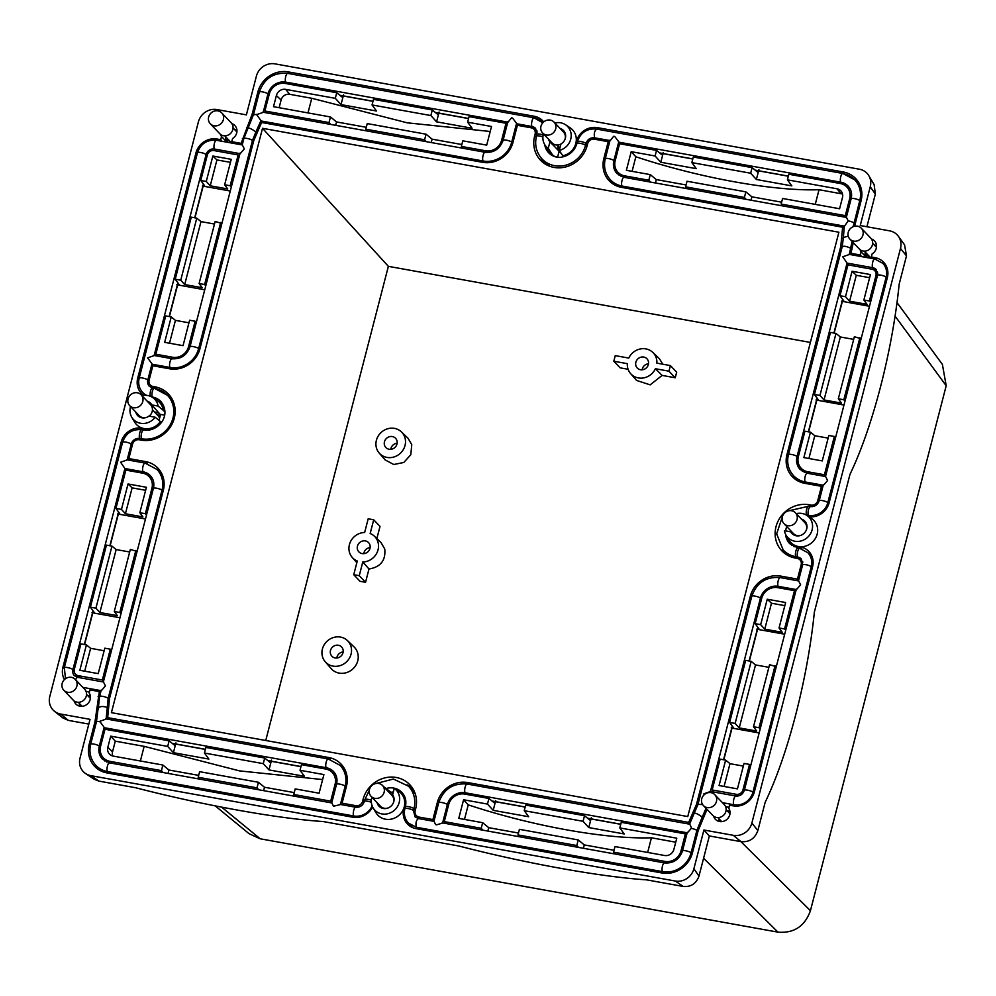 <?xml version="1.0" encoding="UTF-8"?>
<svg xmlns="http://www.w3.org/2000/svg" width="996" height="996" viewBox="0 0 996 996"><rect width="100%" height="100%" fill="white"/><g stroke="black" fill="none" stroke-linecap="round" stroke-linejoin="round"><path stroke-width="1.49" d="M794.011 535.039L790.724 531.814A8.927 8.242 -43.6 0 0 792.181 533.744A8.927 8.242 -43.6 0 0 802.552 534.503A8.927 8.242 -43.6 0 0 806.76 524.618A8.927 8.242 -43.6 0 0 805.104 521.443A8.927 8.242 -43.6 0 0 801.456 519.115M790.724 531.814L784.425 530.681A14.691 13.558 -43.6 0 0 784.661 531.839A14.691 13.558 -43.6 0 0 786.056 535.201A14.691 13.558 -43.6 0 0 803.623 540.006A14.691 13.558 -43.6 0 0 812.151 522.863A14.691 13.558 -43.6 0 0 806.847 515.393A14.691 13.558 -43.6 0 0 796.227 513.637M806.847 515.393L811.466 518.43A15.961 14.728 136.4 0 1 817.23 526.548A15.961 14.728 136.4 0 1 798.381 546.518A15.961 14.728 136.4 0 1 789.903 541.488A15.961 14.728 136.4 0 1 788.857 539.957L786.056 535.201M343.01 649.541A6.698 6.188 -43.6 0 0 333.797 646.118A6.698 6.188 -43.6 0 0 331.979 656.302A6.698 6.188 -43.6 0 0 343.01 649.541M343.134 651.982A6.499 5.988 -43.6 0 0 336.81 657.995M322.368 656.289A15.351 14.168 -43.6 0 0 325.219 661.742A15.351 14.168 -43.6 0 0 343.334 664.22A15.351 14.168 -43.6 0 0 351.102 646.902A15.351 14.168 -43.6 0 0 347.442 640.577A15.351 14.168 -43.6 0 0 329.601 639.283A15.351 14.168 -43.6 0 0 322.368 656.289M347.442 640.577L354.028 646.89A15.774 14.542 136.4 0 1 357.788 653.376A15.774 14.542 136.4 0 1 349.795 671.18A15.774 14.542 136.4 0 1 331.207 668.627L325.219 661.742M810.383 342.425L388.365 266.343L265.745 740.489M401.413 431.891L407.999 438.203L411.759 444.689L410.8 454.736L403.778 462.48L393.769 464.51L385.178 459.928L379.19 453.043A15.351 14.168 136.4 0 1 376.351 447.59A15.351 14.168 136.4 0 1 383.572 430.596A15.351 14.168 136.4 0 1 401.413 431.891A15.351 14.168 136.4 0 1 405.073 438.203A15.351 14.168 136.4 0 1 397.304 455.533A15.351 14.168 136.4 0 1 379.19 453.043M662.116 375.405L650.176 384.854L636.569 380.435L630.58 373.55A15.351 14.168 136.4 0 1 627.729 368.097A15.351 14.168 136.4 0 1 627.331 363.665L613.81 361.224L615.254 355.634L628.775 358.074A15.351 14.168 136.4 0 1 652.803 352.397A15.351 14.168 136.4 0 1 656.464 358.709A15.351 14.168 136.4 0 1 656.874 363.142L670.395 365.582L676.682 372.18L675.238 377.77L662.116 375.405L655.43 368.732A15.351 14.168 136.4 0 1 630.58 373.55M628.09 369.279L620.11 367.835L613.81 361.224M652.803 352.397L659.389 358.709L662.863 364.225M376.862 538.562L380.011 526.398L373.712 519.788L370.163 533.495A15.351 14.168 136.4 0 1 374.421 536.234A15.351 14.168 136.4 0 1 378.094 542.546A15.351 14.168 136.4 0 1 362.793 561.981L368.993 568.99C380.572 567.085 385.825 560.437 384.767 549.033L381.007 542.546L374.421 536.234M373.712 519.788L368.196 518.792L364.648 532.499A15.351 14.168 136.4 0 0 349.359 551.933A15.351 14.168 136.4 0 0 352.211 557.399A15.351 14.168 136.4 0 0 357.29 560.997L353.742 574.692L359.257 575.688L365.544 582.299L368.993 568.99M365.544 582.299L360.029 581.303L353.742 574.692M262.521 128.31L838.893 232.217L687.763 816.571L111.403 712.663L262.521 128.31L388.365 266.343M693.888 868.773A15.774 14.542 136.4 0 1 675.325 881.037L90.873 775.66A15.774 14.542 136.4 0 1 85.668 773.593L94.396 779.333L98.816 781.088L135.518 787.712C202.387 805.079 277.299 818.588 323.09 821.526L458.982 846.027C525.851 863.395 600.775 876.903 646.553 879.842L683.256 886.465C691.012 887.075 696.254 883.614 698.98 876.082L693.888 868.773L703.911 830.017L709.351 835.955L741.012 841.657C749.328 842.33 754.956 838.607 757.869 830.527L751.868 823.07A15.774 14.542 136.4 0 1 733.317 835.32L703.911 830.017M54.431 711.244L62.698 717.842L68.351 720.382L60.644 714.045A15.774 14.542 136.4 0 1 54.431 711.244A15.774 14.542 136.4 0 1 49.8 696.49L198.416 121.823A15.774 14.542 136.4 0 1 216.979 109.572L246.386 114.864L256.408 76.107A15.774 14.542 136.4 0 1 274.958 63.856L859.411 169.22A15.774 14.542 136.4 0 1 868.823 175.694A15.774 14.542 136.4 0 1 870.255 186.787L860.233 225.544L889.64 230.848A15.774 14.542 136.4 0 1 898.367 236.276A15.774 14.542 136.4 0 1 900.496 248.402L751.868 823.07M60.644 714.045L90.051 719.349L80.029 758.105A15.774 14.542 136.4 0 0 85.668 773.593M799.913 548.373L798.381 546.518L800.224 546.854A17.94 16.546 136.4 0 1 809.748 552.494A17.94 16.546 136.4 0 1 812.562 566.824L754.346 791.92A17.94 16.546 136.4 0 1 733.243 805.864L729.558 805.191L728.748 808.329A8.678 8.005 136.4 0 1 729.807 810.682A8.678 8.005 136.4 0 1 725.723 820.281A8.678 8.005 136.4 0 1 715.638 819.546A8.678 8.005 136.4 0 1 713.622 816.172M404.675 809.524L403.766 808.665A17.94 16.546 136.4 0 0 408.522 825.037A17.94 16.546 136.4 0 0 416.116 828.647L662.016 872.982A25.821 23.817 136.4 0 0 692.407 852.912L698.196 830.552L707.023 809.362M403.766 808.665L404.252 806.81A15.961 14.728 136.4 0 1 391.316 819.123A15.961 14.728 136.4 0 1 375.94 812.661L373.127 807.905A14.691 13.558 -43.6 0 0 390.693 812.699A14.691 13.558 -43.6 0 0 399.222 795.555A14.691 13.558 -43.6 0 0 394.292 788.334L392.636 794.721A8.927 8.242 -43.6 0 1 393.831 797.323A8.927 8.242 -43.6 0 1 389.635 807.196A8.927 8.242 -43.6 0 1 379.264 806.449A8.927 8.242 -43.6 0 1 377.135 802.776A8.927 8.242 -43.6 0 1 377.111 802.689M372.629 806.959A17.94 16.546 136.4 0 1 352.883 817.243L106.983 772.908A25.821 23.817 136.4 0 1 96.064 767.717A25.821 23.817 136.4 0 1 89.217 744.161L94.994 721.801L99.351 691.573L89.976 689.879L89.167 693.017A8.678 8.005 136.4 0 1 90.213 695.37A8.678 8.005 136.4 0 1 86.129 704.969A8.678 8.005 136.4 0 1 76.057 704.234A8.678 8.005 136.4 0 1 74.04 700.86M64.416 679.608A17.94 16.546 136.4 0 1 62.935 667.258L121.151 442.162A17.94 16.546 136.4 0 1 142.266 428.218L144.096 428.554A15.961 14.728 136.4 0 1 134.572 422.005L131.758 417.237A14.691 13.558 -43.6 0 0 155.214 417.237L148.914 416.104A8.927 8.242 -43.6 0 1 137.896 415.793A8.927 8.242 -43.6 0 1 135.767 412.12A8.927 8.242 -43.6 0 1 135.742 412.033M143.673 395.375A17.94 16.546 136.4 0 1 142.478 394.428A17.94 16.546 136.4 0 1 137.722 378.069L195.938 152.973A17.94 16.546 136.4 0 1 217.053 139.029L220.726 139.689L222.058 141.308M226.864 142.179A8.678 8.005 -43.6 0 1 226.789 142.067L221.535 136.564L220.726 139.689M221.535 136.564A8.678 8.005 136.4 0 1 220.539 134.398M231.831 123.641A8.678 8.005 136.4 0 1 234.882 125.571A8.678 8.005 136.4 0 1 236.712 128.907A8.678 8.005 136.4 0 1 232.566 138.544L231.757 141.681L233.089 143.299M242.277 144.632L241.132 143.374L231.757 141.681M241.132 143.374L252.1 114.341L253.27 115.461M259.072 93.114L257.877 91.981L252.1 114.341M257.877 91.981A25.821 23.817 136.4 0 1 288.267 71.911L534.18 116.246A17.94 16.546 136.4 0 1 543.704 121.898A17.94 16.546 136.4 0 1 543.716 121.91M560.088 128.447A8.927 8.242 -43.6 0 1 563.736 130.787A8.927 8.242 -43.6 0 1 565.392 133.962A8.927 8.242 -43.6 0 1 560.922 144.009L559.266 150.396A14.691 13.558 -43.6 0 0 570.783 132.194A14.691 13.558 -43.6 0 0 565.491 124.724L570.098 127.762A15.961 14.728 136.4 0 1 575.862 135.879A15.961 14.728 136.4 0 1 575.812 143.449L576.298 141.581A17.94 16.546 136.4 0 1 597.401 127.637L843.313 171.984A25.821 23.817 136.4 0 1 857.021 180.114A25.821 23.817 136.4 0 1 861.079 200.731L854.58 226.254M853.298 242.663L850.933 253.308L860.307 255.001L861.117 251.876A8.678 8.005 136.4 0 1 860.121 249.71M871.425 238.953A8.678 8.005 136.4 0 1 874.463 240.883A8.678 8.005 136.4 0 1 876.293 244.219A8.678 8.005 136.4 0 1 872.147 253.856L871.338 256.993L872.67 258.611M876.455 259.396L875.011 257.653L871.338 256.993M875.011 257.653A17.94 16.546 136.4 0 1 884.535 263.305A17.94 16.546 136.4 0 1 887.349 277.623L829.145 502.719A17.94 16.546 136.4 0 1 809.013 516.812M775.075 665.664L759.027 727.715L753.511 726.731L769.559 664.668L776.295 666.673M859.884 337.719L843.836 399.77L838.321 398.774L854.369 336.723L861.104 338.715M725.636 760.122L719.062 785.558L737.438 788.869L744.024 763.434L749.527 764.43L742.954 789.865A5.715 5.279 136.4 0 1 736.231 794.31L712.152 789.965L720.12 759.126L725.636 760.122L729.981 763.683L743.327 766.086M784.562 628.962L794.472 590.665L777.739 587.652A13.595 12.55 136.4 0 0 761.741 598.223L755.155 623.658L760.67 624.654L767.256 599.219L785.632 602.53L779.046 627.966L784.562 628.962L785.72 630.219M810.458 432.164L803.872 457.6L822.26 460.911L828.834 435.476L834.349 436.472L824.439 474.768L807.719 471.755A13.595 12.55 136.4 0 1 800.498 467.473A13.595 12.55 136.4 0 1 798.369 456.604L804.942 431.168L810.458 432.164L814.79 435.725L828.149 438.128M875.957 275.568A5.715 5.279 136.4 0 0 872.023 269.206L847.945 264.861L839.977 295.712L845.492 296.696L852.066 271.261L870.442 274.572L863.868 300.02L869.384 301.004L875.957 275.568L877.152 276.701M788.172 455.707L786.965 454.55A25.821 23.817 136.4 0 0 793.812 478.105A25.821 23.817 136.4 0 0 804.731 483.309L821.451 486.322L817.741 500.664A5.715 5.279 136.4 0 1 811.018 505.109L809.175 504.773A28.187 26.008 136.4 0 0 778.586 520.136A28.187 26.008 136.4 0 0 783.479 552.394A28.187 26.008 136.4 0 0 795.393 558.071L797.236 558.407A5.715 5.279 136.4 0 1 801.17 564.769L797.46 579.112L780.727 576.099A25.821 23.817 136.4 0 0 750.349 596.168L696.515 804.32L697.686 805.44M786.965 454.55L840.798 246.41L841.981 247.543M330.336 759.475L328.705 757.508L107.68 717.655L109.498 698.482L163.319 490.331A25.821 23.817 136.4 0 0 159.273 469.714A25.821 23.817 136.4 0 0 145.565 461.584L128.833 458.571L132.543 444.216A5.715 5.279 136.4 0 1 139.278 439.771L141.108 440.108A28.187 26.008 136.4 0 0 170.49 426.798A28.187 26.008 136.4 0 0 169.868 395.698A28.187 26.008 136.4 0 0 154.89 386.822L153.06 386.485A5.715 5.279 136.4 0 1 149.126 380.123L152.836 365.769L169.557 368.781A25.821 23.817 136.4 0 0 199.947 348.712L253.781 140.573L261.599 122.483L482.637 162.323A25.809 23.817 136.4 0 0 513.015 142.266L517.397 125.309L531.192 127.799A5.715 5.279 136.4 0 1 535.126 134.161L534.64 136.029A28.187 26.008 136.4 0 0 542.11 161.738A28.187 26.008 136.4 0 0 587.204 145.503L587.69 143.636A5.715 5.279 136.4 0 1 594.413 139.191L608.207 141.681L603.825 158.638A25.809 23.817 136.4 0 0 610.635 182.156A25.809 23.817 136.4 0 0 621.579 187.373L842.616 227.225L840.798 246.41M328.705 757.508A25.809 23.817 136.4 0 1 342.4 765.613A25.809 23.817 136.4 0 1 346.471 786.242L342.076 803.199L355.871 805.689L357.228 807.333M438.452 803.747L437.281 802.614L432.899 819.571L419.104 817.094A5.715 5.279 136.4 0 1 415.17 810.719L415.643 808.864A28.187 26.008 136.4 0 0 411.224 786.354A28.187 26.008 136.4 0 0 384.244 778.038A28.187 26.008 136.4 0 0 363.079 799.39L362.606 801.245A5.715 5.279 136.4 0 1 355.871 805.689M437.281 802.614A25.809 23.817 136.4 0 1 467.659 782.557L688.684 822.41L689.755 823.592M696.515 804.32L688.684 822.41M751.183 661.356L745.668 660.36L729.62 722.424L735.135 723.407L751.183 661.356L755.516 664.917L768.875 667.332M835.993 333.411L830.477 332.415L814.429 394.466L819.945 395.462L835.993 333.411L840.338 336.972L853.684 339.375M619.811 827.925L676.782 838.196L673.894 849.376A7.881 7.271 136.4 0 1 664.618 855.502L614.993 846.563L613.548 852.153L665.004 861.428A13.595 12.55 136.4 0 0 681.015 850.858L685.397 833.889L621.255 822.323L619.811 827.925L624.243 833.963L588.773 827.564L591.002 818.949M815.238 204.367L819.023 189.713L841.097 193.722L837.038 188.792A7.881 7.271 136.4 0 1 842.467 197.569L839.578 208.749L782.595 198.478L781.15 204.08L845.293 215.646L849.675 198.677A13.595 12.55 136.4 0 0 846.077 186.264A13.595 12.55 136.4 0 0 840.325 183.525L788.857 174.25L787.413 179.84L791.857 185.891L756.375 179.492L758.603 170.876M837.038 188.792L787.413 179.84M576.784 845.517L578.24 839.927L519.426 829.332L517.982 834.922L576.784 845.517L578.502 847.409M524.245 810.694L583.058 821.302L584.503 815.699L525.689 805.092L524.245 810.694L528.677 816.732L493.207 810.346L495.435 801.718M685.584 186.85L687.028 181.247L745.842 191.855L744.398 197.445L685.584 186.85L686.904 188.655M691.847 162.609L693.291 157.019L752.105 167.627L750.66 173.217L691.847 162.609L696.279 168.66L660.809 162.261L663.037 153.645M481.217 828.286L444.266 821.625L448.648 804.668A13.608 12.562 136.4 0 1 464.671 794.086L488.936 798.468L487.48 804.071L463.588 799.763L458.77 818.388L482.662 822.696L481.217 828.286L482.935 830.178M650.276 174.624L648.819 180.226L624.567 175.844A13.608 12.562 136.4 0 1 617.346 171.573A13.608 12.562 136.4 0 1 615.192 160.692L619.587 143.735L656.538 150.396L655.094 155.986L631.203 151.678L626.372 170.316L650.276 174.624L656.327 179.591L686.07 184.957M293.758 794.497L330.709 801.158L335.092 784.201A13.608 12.562 136.4 0 0 331.494 771.788A13.608 12.562 136.4 0 0 325.729 769.037L301.464 764.667L300.02 770.269L323.912 774.577L319.094 793.214L295.202 788.907L293.758 794.497L295.09 796.302M461.36 146.424L485.612 150.794A13.608 12.562 136.4 0 0 501.635 140.212L506.018 123.255L469.066 116.594L467.622 122.184L491.514 126.492L486.695 145.13L462.804 140.822L461.36 146.424L462.679 148.23M198.179 777.266L199.636 771.676L258.45 782.271L256.993 787.861L198.179 777.266L199.511 779.071M263.268 763.646L264.712 758.043L205.898 747.436L204.454 753.038L263.268 763.646L268.982 769.92L304.452 776.307L300.02 770.269M365.793 129.194L367.238 123.591L426.051 134.199L424.595 139.789L365.793 129.194L367.113 130.999M430.87 115.561L432.314 109.971L373.5 99.363L372.056 104.954L430.87 115.561L436.584 121.836L472.067 128.235L467.622 122.184M167.689 746.415L110.718 736.144L107.829 747.324A7.881 7.271 136.4 0 0 113.245 756.101L162.871 765.04L161.427 770.63L109.971 761.355A13.595 12.55 136.4 0 1 102.737 757.072A13.595 12.55 136.4 0 1 100.608 746.216L105.003 729.246L169.146 740.812L167.689 746.415L173.416 752.69L208.886 759.077L204.454 753.038M279.117 107.705L281.109 100.011L276.39 95.516L273.502 106.697L330.473 116.968L329.029 122.57L264.886 111.004L266.206 112.797M276.39 95.516A7.881 7.271 136.4 0 1 285.678 89.379L335.291 98.33L341.018 104.605L376.488 111.004L372.056 104.954M264.886 111.004L269.281 94.035A13.595 12.55 136.4 0 1 285.279 83.465L336.748 92.74L335.291 98.33M135.854 550.427L119.806 612.478L114.291 611.482L130.339 549.431L137.075 551.423M220.676 222.469L204.628 284.52L199.113 283.524L215.161 221.473L221.896 223.465M86.428 644.873L79.842 670.308L98.218 673.62L104.804 648.184L110.319 649.18L102.339 680.019L78.261 675.674A5.715 5.279 136.4 0 1 74.327 669.312L80.913 643.877L86.428 644.873L90.624 648.321L104.132 650.762M151.927 488.277A13.595 12.55 136.4 0 0 148.317 475.876A13.595 12.55 136.4 0 0 142.577 473.137L125.845 470.124L115.947 508.408L121.462 509.404L128.036 483.969L146.412 487.281L139.838 512.716L145.354 513.712L151.927 488.277L153.11 489.41M171.237 316.915L164.664 342.35L183.04 345.674L189.614 320.239L195.129 321.222L188.555 346.658A13.595 12.55 136.4 0 1 172.545 357.24L155.824 354.215L165.722 315.931L171.237 316.915L175.433 320.363L188.954 322.804M230.163 185.766L238.144 154.928L214.065 150.583A5.715 5.279 136.4 0 0 207.33 155.027L200.756 180.463L206.272 181.459L212.845 156.023L231.234 159.335L224.648 184.77L230.163 185.766L231.321 187.024M111.963 546.119L106.448 545.123L90.399 607.174L95.915 608.17L111.963 546.119L116.159 549.555L129.679 551.996M196.785 218.161L191.269 217.165L175.221 279.216L180.737 280.212L196.785 218.161L200.98 221.61L214.489 224.05M396.981 440.842A6.698 6.188 -43.6 0 0 387.78 437.418A6.698 6.188 -43.6 0 0 385.95 447.615A6.698 6.188 -43.6 0 0 396.981 440.842M670.395 365.582L668.938 371.172L655.43 368.732M635.834 365.445A6.698 6.188 -43.6 0 0 645.159 368.806A6.698 6.188 -43.6 0 0 647.039 358.871A6.698 6.188 -43.6 0 0 635.834 365.445M359.257 575.688L362.793 561.981M369.989 545.198A6.698 6.188 -43.6 0 0 360.789 541.762A6.698 6.188 -43.6 0 0 358.958 551.958A6.698 6.188 -43.6 0 0 369.989 545.198M68.351 720.382L88.831 724.08M866.906 226.739L875.36 194.083L874.139 184.696L868.823 175.694M757.869 830.527L765.177 802.266C787.923 755.043 807.557 679.148 814.367 612.092L849.999 474.308C872.733 427.097 892.366 351.19 899.176 284.134L906.485 255.872L904.567 244.854L898.367 236.276M698.98 876.082L709.351 835.955M159.024 420.412L160.456 414.884A8.329 7.682 136.4 0 0 160.157 414.361L151.803 404.924A8.927 8.242 -43.6 0 0 150.819 403.48A8.927 8.242 -43.6 0 0 147.159 401.151M154.641 412.145A8.254 7.619 136.4 0 1 159.671 413.801M114.291 611.482L117.366 615.665L99.886 612.515L116.159 549.555M118.337 514.085L145.466 518.978M145.354 513.712L146.499 514.982M139.838 512.716L142.914 516.912L125.421 513.762L132.119 487.866L128.036 483.969M121.462 509.404L125.421 513.762M115.947 508.408L119.682 513.525L117.528 513.948M145.628 490.306L132.119 487.866M95.915 608.17L99.886 612.515M119.806 612.478L120.964 613.735M90.399 607.174L94.147 612.279L91.993 612.702M92.79 612.851L119.931 617.744M110.319 649.18L111.54 650.176M84.71 671.18L90.624 648.321M199.113 283.524L202.188 287.72L184.696 284.57L200.98 221.61M203.147 186.14L230.288 191.033M224.648 184.77L227.723 188.954L210.231 185.804L216.929 159.92L212.845 156.023M206.272 181.459L210.231 185.804M200.756 180.463L204.504 185.567L202.35 185.991M230.45 162.36L216.929 159.92M180.737 280.212L184.696 284.57M204.628 284.52L205.774 285.79M175.221 279.216L178.956 284.333L176.802 284.744M177.612 284.893L204.74 289.786M195.129 321.222L196.349 322.231M169.519 343.234L175.433 320.363M753.511 726.731L756.686 731.052L739.231 727.902L755.516 664.917M757.545 629.335L784.686 634.228M779.046 627.966L782.234 632.298L764.766 629.148L771.464 603.24L784.823 605.655M760.67 624.654L764.766 629.148M755.155 623.658L758.902 628.762L756.748 629.186M767.256 599.219L771.464 603.24M735.135 723.407L739.231 727.902M759.027 727.715L760.185 728.985M729.62 722.424L733.355 727.528L731.201 727.952M732.01 728.088L759.139 732.981M749.527 764.43L750.76 765.426M724.092 786.454L729.981 763.683M838.321 398.774L841.508 403.106L824.041 399.956L840.338 336.972M842.367 301.377L869.496 306.27M869.384 301.004L870.529 302.274M863.868 300.02L867.043 304.34L849.588 301.19L856.286 275.294L869.633 277.697M845.492 296.696L849.588 301.19M839.977 295.712L843.712 300.817L841.558 301.24M852.066 271.261L856.286 275.294M819.945 395.462L824.041 399.956M843.836 399.77L844.994 401.027M814.429 394.466L818.177 399.57L816.023 399.994M816.82 400.143L843.961 405.036M834.349 436.472L835.569 437.468M808.901 458.509L814.79 435.725M876.492 245.253A8.678 8.005 -43.6 0 0 874.476 245.178M865.138 251.963A8.678 8.005 -43.6 0 0 865.325 255.026A8.678 8.005 -43.6 0 0 866.097 256.943L866.62 257.503L867.441 254.366M866.371 257.379L861.117 251.876M557.885 145.852A8.678 8.005 -43.6 0 0 558.059 148.927A8.678 8.005 -43.6 0 0 558.831 150.844L559.515 150.782M565.193 133.277A8.678 8.005 -43.6 0 0 564.159 132.854M552.867 143.611A8.678 8.005 -43.6 0 0 553.863 145.765L549.892 142.017L548.236 148.404L551.784 153.795A15.961 14.728 136.4 0 1 548.535 150.832A15.961 14.728 136.4 0 1 547.489 149.3L544.688 144.544A14.691 13.558 -43.6 0 0 548.236 148.404M559.453 151.056A8.678 8.005 -43.6 0 0 560.437 152.774M553.863 145.765L559.105 151.28A8.678 8.005 -43.6 0 0 559.889 152.251A8.678 8.005 -43.6 0 0 561.209 153.347M236.911 129.953A8.678 8.005 -43.6 0 0 234.882 129.866M225.557 136.651A8.678 8.005 -43.6 0 0 225.731 139.714A8.678 8.005 -43.6 0 0 226.515 141.631L227.325 138.494M227.847 139.054L227.038 142.191L226.515 141.631M87.636 695.544A8.329 7.682 136.4 0 1 90.337 695.893M88.744 696.702L90.449 696.827M79.58 706.139A8.329 7.682 136.4 0 1 79.556 706.077A8.329 7.682 136.4 0 1 79.356 703.425M727.217 810.856A8.329 7.682 136.4 0 1 729.919 811.205M728.325 812.014L730.031 812.138M719.162 821.451A8.329 7.682 136.4 0 1 719.149 821.389A8.329 7.682 136.4 0 1 718.938 818.737M745.842 191.855L751.893 196.822L781.636 202.188M655.455 182.978L656.327 179.591M648.819 180.226L650.525 182.094M751.021 200.208L751.893 196.822M744.398 197.445L746.104 199.325M781.15 204.08L782.47 205.886M841.097 193.722A7.333 6.76 136.4 0 1 842.566 194.158M655.094 155.986L660.809 162.261M631.203 151.678L635.846 156.77L632.074 171.337M815.263 204.367L819.048 189.738C773.705 191.294 700.113 178.06 635.846 156.77M750.66 173.217L756.375 179.492M758.915 169.706L757.433 171.922M752.105 167.627L757.234 171.822M663.336 152.475L661.854 154.691M656.538 150.396L661.655 154.592M330.473 116.968L336.536 121.935L366.279 127.301M426.051 134.199L432.102 139.166L461.845 144.532M335.664 125.322L336.536 121.935M329.029 122.57L330.734 124.438M431.231 142.553L432.102 139.166M424.595 139.789L426.313 141.669M281.109 100.011A7.333 6.76 136.4 0 1 289.736 94.309L311.76 98.28M490.231 131.484L407.115 122.807L311.76 98.255L307.976 112.909M436.584 121.836L438.813 113.22M439.112 112.05L437.642 114.266M432.314 109.971L437.443 114.167M341.018 104.605L343.247 95.99M343.545 94.819L342.064 97.035M336.748 92.74L341.865 96.936M464.472 819.422L468.245 804.855C532.511 826.145 606.103 839.367 651.421 837.785L675.749 842.205M463.588 799.763L468.245 804.855M578.24 839.927L584.291 844.907L614.034 850.26M482.662 822.696L488.725 827.676L518.468 833.03M487.841 831.062L488.725 827.676M517.982 834.922L519.302 836.727M583.419 848.293L584.291 844.907M613.548 852.153L614.881 853.958M583.058 821.302L588.773 827.564M487.48 804.071L493.207 810.346M591.3 817.791L589.831 819.994M584.503 815.699L589.62 819.895M495.734 800.56L494.253 802.764M488.936 798.468L494.053 802.664M110.718 736.144L115.299 741.161L112.536 751.818A7.333 6.76 -43.6 0 0 112.735 755.989M258.45 782.271L264.5 787.251L294.243 792.604M162.871 765.04L168.934 770.02L198.677 775.374M168.05 773.406L168.934 770.02M161.427 770.63L163.145 772.523M263.629 790.637L264.5 787.251M256.993 787.861L258.711 789.753M115.299 741.161L144.159 746.365M140.374 760.981L144.159 746.34L239.501 770.879L322.617 779.569M268.982 769.92L271.211 761.293M271.51 760.135L270.028 762.338M264.712 758.043L269.829 762.239M173.416 752.69L175.645 744.062M175.943 742.904L174.462 745.108M169.146 740.812L174.263 745.008M397.105 443.282A6.499 5.988 -43.6 0 0 390.781 449.308M648.496 363.789A6.499 5.988 -43.6 0 0 642.171 369.815M370.126 547.626A6.499 5.988 -43.6 0 0 363.801 553.652M392.387 795.916L392.685 794.783M559.105 151.28L557.598 157.107M160.157 414.361L164.589 415.158M866.906 253.806L866.097 256.943M559.64 147.707L558.831 150.844M80.825 704.969L80.477 706.288M81.348 705.517L81.137 706.338M720.058 821.6L720.407 820.281M720.731 821.65L720.942 820.828M651.446 837.823L647.661 852.452L651.421 837.785M548.672 139.328A8.927 8.242 -43.6 0 0 548.684 139.415A8.927 8.242 -43.6 0 0 549.892 142.017M565.491 124.724A14.691 13.558 -43.6 0 0 554.859 122.969M543.442 133.85A14.691 13.558 -43.6 0 0 543.293 141.183A14.691 13.558 -43.6 0 0 544.688 144.544M576.672 144.271L575.812 143.449A15.961 14.728 136.4 0 1 562.815 155.774L563.549 156.696M559.266 150.396L562.815 155.774M371.894 797.211A14.691 13.558 -43.6 0 0 371.745 804.544A14.691 13.558 -43.6 0 0 373.127 807.905M394.292 788.334L398.512 791.098A15.961 14.728 136.4 0 1 398.549 791.123A15.961 14.728 136.4 0 1 400.019 792.243A15.961 14.728 136.4 0 1 404.301 799.24A15.961 14.728 136.4 0 1 404.252 806.81L405.135 807.644M383.261 786.342L392.075 793.165L393.246 792.181M151.803 404.924L158.103 406.057A14.691 13.558 -43.6 0 0 157.866 404.899A14.691 13.558 -43.6 0 0 152.562 397.429A14.691 13.558 -43.6 0 0 141.942 395.673M130.526 406.542A14.691 13.558 -43.6 0 0 130.376 413.875A14.691 13.558 -43.6 0 0 131.758 417.237M152.562 397.429L157.181 400.467A15.961 14.728 136.4 0 1 158.65 401.587A15.961 14.728 136.4 0 1 162.933 408.584A15.961 14.728 136.4 0 1 163.269 410.364L164.9 411.908M158.103 406.057L163.269 410.364M155.214 417.237L160.381 421.545A15.961 14.728 136.4 0 1 144.096 428.554L145.503 430.26M896.985 302.56L942.39 364.399L946.2 385.751L810.433 910.705C804.818 926.28 793.999 933.414 777.976 932.144L260.205 838.794L249.075 833.702L215.186 805.864M128.833 458.571L130.165 460.389M343.408 805.017L342.076 803.199M330.709 801.158L331.855 802.415M444.266 821.625L445.598 823.443M434.032 820.828L432.899 819.571M797.46 579.112L798.605 580.382M794.472 590.665L795.692 591.661M107.68 717.655L109.012 719.461M685.397 833.889L686.63 834.885M100.571 692.569L99.351 691.573M102.339 680.019L103.497 681.289M712.152 789.965L713.634 792.007M506.018 123.255L507.238 124.251M609.428 142.677L608.207 141.681M821.451 486.322L822.684 487.318M155.824 354.215L157.144 356.033M551.784 153.795L553.701 156.148M824.439 474.768L825.597 476.026M845.293 215.646L846.451 216.904M842.616 227.225L843.936 228.321M238.144 154.928L239.364 155.924M852.103 254.901L850.933 253.308M860.307 255.001L861.64 256.619M160.381 421.545L161.364 422.478M668.938 371.172L675.238 377.77M783.989 523.647A7.881 7.271 -43.6 0 0 796.165 521.655A7.881 7.271 -43.6 0 0 791.621 510.749A7.881 7.271 -43.6 0 0 783.989 523.647L793.426 533.557A7.881 7.271 -43.6 0 0 801.008 535.288M806.212 530.333A7.881 7.271 -43.6 0 0 804.855 522.676L795.406 512.766M849.887 239.09L859.324 249A7.881 7.271 -43.6 0 0 871.5 247.008A7.881 7.271 -43.6 0 0 870.753 238.119L861.303 228.209A7.881 7.271 -43.6 0 0 849.127 230.201A7.881 7.271 -43.6 0 0 853.672 241.107A7.881 7.271 -43.6 0 0 861.303 228.209M542.621 132.978A7.881 7.271 -43.6 0 0 554.797 130.986A7.881 7.271 -43.6 0 0 550.265 120.093A7.881 7.271 -43.6 0 0 542.621 132.978L552.07 142.901A7.881 7.271 -43.6 0 0 560.897 144.084M564.844 139.664A7.881 7.271 -43.6 0 0 563.487 132.02L554.037 122.11M129.704 405.683A7.881 7.271 -43.6 0 0 141.88 403.691A7.881 7.271 -43.6 0 0 137.336 392.785A7.881 7.271 -43.6 0 0 129.704 405.683L139.141 415.593A7.881 7.271 -43.6 0 0 146.723 417.324M149.039 416.129A7.881 7.271 -43.6 0 0 150.558 404.725L141.121 394.802M210.305 123.778L219.743 133.688A7.881 7.271 -43.6 0 0 231.919 131.696A7.881 7.271 -43.6 0 0 231.159 122.807L221.722 112.897A7.881 7.271 -43.6 0 0 209.546 114.889A7.881 7.271 -43.6 0 0 214.078 125.795A7.881 7.271 -43.6 0 0 221.722 112.897M63.806 690.24L73.243 700.151A7.881 7.271 -43.6 0 0 85.419 698.159A7.881 7.271 -43.6 0 0 84.66 689.282L75.223 679.359A7.881 7.271 -43.6 0 0 63.047 681.351A7.881 7.271 -43.6 0 0 67.591 692.257A7.881 7.271 -43.6 0 0 75.223 679.359M371.072 796.339A7.881 7.271 -43.6 0 0 383.248 794.347A7.881 7.271 -43.6 0 0 378.704 783.454A7.881 7.271 -43.6 0 0 371.072 796.339L380.509 806.262A7.881 7.271 -43.6 0 0 388.079 807.98M393.283 803.025A7.881 7.271 -43.6 0 0 391.926 795.381L382.489 785.471M703.388 805.552L712.837 815.463A7.881 7.271 -43.6 0 0 725.013 813.471A7.881 7.271 -43.6 0 0 724.254 804.594L714.804 794.671A7.881 7.271 -43.6 0 0 702.628 796.663A7.881 7.271 -43.6 0 0 707.172 807.569A7.881 7.271 -43.6 0 0 714.804 794.671M154.119 355.609L147.582 357.863L153.546 365.906M240.198 153.67L244.331 148.89L242.414 145.105M263.218 112.262L267.961 93.935A4.532 0.984 14.5 0 0 263.243 92.043A4.532 0.984 14.5 0 0 259.346 92.03L253.569 114.391L243.846 138.569L242.227 144.943L216.381 140.287C207.006 139.527 200.719 143.648 197.507 152.649L139.191 378.119C137.921 383.634 139.104 388.428 142.764 392.536L145.391 395.288M262.421 122.62L256.644 114.64L263.193 112.386M508.022 122.197L511.471 117.877A4.532 0.984 14.5 0 1 512.567 118.076L518.119 125.434M126.554 470.249L124.923 468.531L72.92 669.586A4.532 0.984 -165.5 0 0 68.214 667.706A4.532 0.984 -165.5 0 0 64.304 667.693L65.512 678.699M127.139 459.953L120.591 462.219L124.923 468.531L143.113 471.805A4.532 1.457 -79.8 0 1 142.901 466.763A4.532 1.457 -79.8 0 1 145.03 463.065L126.716 459.766M101.318 690.701L105.452 685.908L103.534 682.123M145.067 473.872L143.113 471.805A15.177 14.006 -43.6 0 1 150.396 475.69C153.521 479.113 154.517 483.334 153.396 488.339L103.347 681.974L77.501 677.317A4.532 1.457 100.2 0 0 75.684 679.845M610.212 140.623L613.661 136.303A4.532 0.984 -165.5 0 1 614.756 136.502L620.309 143.86M163.058 491.339L162.012 490.231L108.178 698.383L106.111 719.062L99.737 721.353L105.688 729.371M855.041 224.1L853.983 222.992A4.532 0.984 -165.5 0 0 848.181 220.9L846.538 217.551M614.968 161.726L613.897 160.593L618.665 142.142L840.861 182.206A15.177 14.006 136.4 0 1 848.144 186.09C851.269 189.514 852.265 193.722 851.144 198.727L846.339 217.402M848.181 220.9L844.496 226.154M334.556 806.399A4.532 0.984 -165.5 0 0 333.461 806.2L340.395 804.594M333.461 806.2L331.942 803.075M346.21 787.251L345.164 786.155A4.532 0.984 -165.5 0 0 340.445 784.263A4.532 0.984 -165.5 0 0 336.548 784.25L331.718 802.938L109.436 762.836A4.532 1.457 100.2 0 0 107.307 766.534A4.532 1.457 100.2 0 0 107.518 771.589L109.162 773.307M848.928 265.048L847.073 263.093L797.049 456.504A4.532 0.984 -165.5 0 0 792.33 454.624A4.532 0.984 -165.5 0 0 788.434 454.612C786.554 462.729 788.284 469.788 793.65 475.777L797.535 479.86A24.24 22.373 136.4 0 0 799.601 481.753L797.535 479.86M849.289 254.515L842.74 256.769L847.073 263.093L872.807 267.725A4.532 1.457 -79.8 0 1 872.583 262.67A4.532 1.457 -79.8 0 1 874.712 258.985L848.878 254.316M825.684 476.686L827.601 480.47L823.468 485.264M877.563 272.02A7.097 6.549 -43.6 0 0 876.679 271.808L872.807 267.725A7.097 6.549 -43.6 0 1 876.206 269.543L877.526 275.257L825.497 476.536L807.183 473.225A4.532 1.457 100.2 0 0 805.054 476.922A4.532 1.457 100.2 0 0 805.278 481.977L806.909 483.695M436.746 824.825L435.638 824.626A4.532 0.984 14.5 0 1 436.746 824.825L442.585 823.02M435.638 824.626L434.132 821.501M448.399 805.664L447.353 804.569A4.532 0.984 14.5 0 0 442.635 802.689A4.532 0.984 14.5 0 0 438.738 802.676L433.932 821.339M689.805 824.302L691.548 828.05L687.414 832.843M702.603 804.556L697.984 804.37L689.568 824.165L467.124 784.026A4.532 1.457 -79.8 0 0 464.995 787.724A4.532 1.457 -79.8 0 0 465.207 792.779L466.838 794.484M796.489 589.607L800.61 584.814L798.705 581.042M802.652 561.408A7.296 6.723 -43.6 0 0 801.656 561.146L797.784 557.075A7.296 6.723 -43.6 0 1 801.282 558.943L802.639 564.819L798.481 580.905L780.204 577.58C766.123 576.447 756.661 582.66 751.806 596.231L697.984 804.37M710.409 791.546L703.861 793.8L704.359 794.596M683.256 886.465L675.325 881.037M98.816 781.088L90.873 775.66M875.36 194.083L870.255 186.787M906.485 255.872L900.496 248.402M741.012 841.657L733.317 835.32M289.736 94.309L285.678 89.379M112.536 751.818L107.829 747.324M895.055 316.081L946.2 385.751M221.635 807.134L260.205 838.794M740.912 841.645L810.433 910.705M703.587 858.253L777.976 932.144M145.565 461.584L147.184 463.563M161.091 472.39A25.224 23.269 -43.6 0 0 156.795 469.265M109.971 761.355L111.49 763.21M362.606 801.245L364.013 802.589M363.079 799.39L364.586 800.809M413.054 789.019A27.589 25.46 -43.6 0 0 407.09 784.836M419.104 817.094L420.623 818.936M665.004 861.428L666.399 863.109M681.015 850.858L682.173 851.953M782.258 577.954L780.727 576.099M751.532 597.301L750.349 596.168M95.728 765.214A25.224 23.269 -43.6 0 0 98.654 769.659M409.692 824.377A17.343 15.998 -43.6 0 0 411.199 826.904M90.424 745.307L89.217 744.161M693.228 812.487L694.237 813.495M99.301 697.573L98.094 696.428M98.168 709.538L96.662 708.144M94.994 721.801L96.189 722.934M339.947 765.177A25.224 23.269 136.4 0 1 344.218 768.29M335.092 784.201L336.275 785.321M469.166 784.4L467.659 782.557M535.126 134.161L536.62 135.593M534.64 136.029L536.172 137.485M544.688 163.693A27.589 25.46 136.4 0 1 540.803 157.517M849.675 198.677L850.87 199.81M796.402 480.047A25.224 23.269 136.4 0 1 793.488 475.615M536.607 131.559A3.15 1.008 100.2 0 0 536.944 130.949L536.284 130.787A4.532 1.457 -79.8 0 1 535.985 130.613L535.4 130.513M854.543 179.666A25.224 23.269 136.4 0 1 858.838 182.791M173.939 358.921L172.545 357.24M188.555 346.658L189.713 347.766M289.786 73.754L288.267 71.911M535.811 118.225L534.18 116.246M577.17 142.428L576.298 141.581M598.92 129.492L597.401 127.637M844.944 173.964L843.313 171.984M807.719 471.755L809.238 473.598M841.844 237.832L843.338 239.202M243.572 139.652L242.377 138.519M247.88 128.347L246.871 127.351M501.635 140.212L502.781 141.308M485.612 150.794L487.007 152.475M605.02 159.783L603.825 158.638M613.225 184.111A25.224 23.269 136.4 0 1 610.324 179.691M624.567 175.844L626.073 177.686M153.06 386.485L154.579 388.34M154.89 386.822L156.509 388.789M171.698 398.363A27.589 25.46 -43.6 0 0 167.042 394.877M78.261 675.674L79.979 677.753M143.374 393.171A17.343 15.998 -43.6 0 0 144.47 395.3M163.78 406.057A16.559 15.276 -43.6 0 0 163.493 405.795L158.65 401.587M218.385 140.648L217.053 139.029M197.133 154.106L195.938 152.973M138.942 379.227L137.722 378.069M143.785 430.073L142.266 428.218M122.334 443.295L121.151 442.162M64.142 668.403L62.935 667.258M817.741 500.664L818.874 501.735M811.018 505.109L812.3 506.665M809.175 504.773L810.694 506.628M786.056 554.361A27.589 25.46 136.4 0 1 782.806 549.543M801.17 564.769L802.353 565.902M742.954 789.865L744.112 790.961M736.231 794.31L737.675 796.065M883.888 264.463A17.343 15.998 136.4 0 1 886.278 266.057M794.136 546.829A16.559 15.276 136.4 0 1 793.887 546.518L789.903 541.488M808.453 553.328A17.343 15.998 136.4 0 1 811.491 555.258M801.917 548.908L800.224 546.854M864.354 251.129L870.131 257.205A5.715 5.279 -43.6 0 0 872.558 258.587M868.363 255.35A6.499 6.001 -43.6 0 0 869.931 258.113M159.522 418.507A5.715 5.279 -43.6 0 0 158.227 415.905L152.45 409.842M159.933 416.901A6.499 6.001 -43.6 0 0 156.459 414.05M224.772 135.817L230.549 141.893A5.715 5.279 -43.6 0 0 232.964 143.275M228.781 140.038A6.499 6.001 -43.6 0 0 230.337 142.802M172.32 358.896A4.532 1.457 100.2 0 0 172.009 358.709C180.811 359.407 186.812 355.41 190.012 346.72A4.532 0.984 14.5 0 1 193.921 346.733A4.532 0.984 14.5 0 1 198.64 348.612A24.24 22.373 136.4 0 1 170.104 367.462L171.636 369.068M243.846 138.569A4.532 0.984 14.5 0 1 247.755 138.581A4.532 0.984 14.5 0 1 252.461 140.473L198.64 348.612L199.673 349.708M153.708 355.41L172.009 358.709A4.532 1.457 100.2 0 0 169.88 362.407A4.532 1.457 100.2 0 0 170.104 367.462L151.902 364.187L147.806 380.024A4.532 0.984 -165.5 0 0 143.1 378.131A4.532 0.984 -165.5 0 0 139.191 378.119M248.34 128.16C249.336 127.812 251.851 129.057 255.91 131.908L252.461 140.473L253.519 141.581M485.388 152.438A4.532 1.457 100.2 0 0 485.089 152.264A4.532 1.457 100.2 0 0 482.96 155.961A4.532 1.457 100.2 0 0 483.172 161.016L260.803 120.914L255.91 131.908L256.806 132.866M148.952 381.219L147.806 380.024A7.296 6.723 136.4 0 0 149.325 386.274L152.525 387.967A4.532 1.457 100.2 0 0 150.521 391.117A4.532 1.457 100.2 0 0 150.346 396.259M239.949 153.633L214.476 149.039A4.532 1.457 -79.8 0 1 214.252 143.984A4.532 1.457 -79.8 0 1 216.381 140.287M216.331 150.994L214.476 149.039A7.097 6.549 136.4 0 0 206.122 154.554L154.156 355.497M203.421 184.086L194.706 217.788M177.873 282.852L169.158 316.541M207.168 155.662L206.122 154.554A4.532 0.984 -165.5 0 0 201.404 152.662A4.532 0.984 -165.5 0 0 197.507 152.649M151.728 387.768A7.296 6.723 136.4 0 1 151.492 386.548M146.524 395.337A16.359 15.089 136.4 0 1 142.764 392.536M253.731 114.764L257.117 114.341M152.824 388.141A4.532 1.457 100.2 0 0 152.525 387.967L154.355 388.291A4.532 1.457 100.2 0 0 152.226 391.988A4.532 1.457 100.2 0 0 152.45 397.043L153.222 397.865M262.782 112.187L485.089 152.264C493.879 152.961 499.88 148.964 503.092 140.274A4.532 0.984 14.5 0 1 506.989 140.287A4.532 0.984 14.5 0 1 511.707 142.167A24.24 22.373 136.4 0 1 483.172 161.016L484.691 162.609M507.773 122.147L285.827 82.133A15.177 14.006 136.4 0 0 267.961 93.935L269.02 95.043M143.872 430.21A4.532 1.457 100.2 0 0 143.561 430.035C156.409 432.588 172.632 416.776 160.866 401.525A17.542 16.185 136.4 0 0 152.45 397.043L151.716 396.906M171.312 399.346L173.429 401.923A26.606 24.551 136.4 0 0 171.312 399.346L167.428 395.275A26.606 24.551 136.4 0 0 154.666 388.477A4.532 1.457 100.2 0 0 154.355 388.291L167.428 395.275A26.606 24.551 136.4 0 1 169.98 425.255A26.606 24.551 136.4 0 1 141.656 438.788L143.187 440.394M542.783 122.832A16.359 15.089 136.4 0 0 542.16 122.147A16.359 15.089 136.4 0 0 534.317 117.964A4.532 1.457 100.2 0 0 534.018 117.789A4.532 1.457 100.2 0 0 531.889 121.487A4.532 1.457 100.2 0 0 532.101 126.542L516.476 123.716L511.707 142.167L512.741 143.25M259.346 92.03C264.201 78.472 273.663 72.247 287.732 73.393A4.532 1.457 -79.8 0 0 285.603 77.078A4.532 1.457 -79.8 0 0 285.827 82.133L287.458 83.851M158.924 401.811A17.542 16.185 136.4 0 1 162.585 403.729L159.061 401.936M141.731 429.699L143.561 430.035A4.532 1.457 100.2 0 0 141.432 433.733A4.532 1.457 100.2 0 0 141.656 438.788L139.814 438.452A4.532 1.457 -79.8 0 1 139.602 433.397A4.532 1.457 -79.8 0 1 141.731 429.699C132.244 428.927 125.87 433.098 122.62 442.224L64.304 667.693M141.444 440.17L139.814 438.452A7.296 6.723 136.4 0 0 131.235 444.116L132.281 445.224M468.593 118.462L435.377 112.473M373.014 101.231L339.798 95.243M543.169 134.958A4.532 0.984 14.5 0 0 536.956 134.286L535.599 128.397A7.296 6.723 136.4 0 0 532.101 126.542L535.985 130.613A7.296 6.723 136.4 0 1 536.969 130.874M127.164 459.841L131.235 444.116A4.532 0.984 -165.5 0 0 126.517 442.236A4.532 0.984 -165.5 0 0 122.62 442.224M74.152 670.881L72.92 669.586A7.097 6.549 136.4 0 0 74.401 675.674L77.501 677.317A4.532 1.457 100.2 0 1 77.8 677.492M118.599 512.044L109.884 545.733M93.064 610.797L84.349 644.499M542.907 136.9A4.532 0.984 -165.5 0 0 536.471 136.153C534.441 144.918 536.321 152.537 542.098 159.011L545.982 163.083A26.22 24.19 136.4 0 0 549.717 166.232M549.605 152.176L550.813 154.592A17.144 15.824 136.4 0 1 549.493 152.039M556.889 157.144A17.144 15.824 136.4 0 1 548.659 152.762A17.144 15.824 136.4 0 1 544.725 144.607M548.659 152.762C557.797 159.746 561.993 157.032 566.537 155.65C571.866 153.073 575.315 149.002 576.908 143.436A4.532 0.984 14.5 0 1 580.805 143.449A4.532 0.984 14.5 0 1 585.524 145.341L586.856 146.736M576.908 143.436L577.394 141.581A4.532 0.984 14.5 0 1 581.291 141.594A4.532 0.984 14.5 0 1 586.009 143.474L585.524 145.341A26.22 24.19 136.4 0 1 554.672 165.71A26.22 24.19 136.4 0 1 542.098 159.011M76.817 677.143A7.097 6.549 136.4 0 1 76.58 675.599M153.396 488.339A4.532 0.984 14.5 0 1 157.293 488.351A4.532 0.984 14.5 0 1 162.012 490.231A24.24 22.373 -43.6 0 0 156.957 469.44L145.03 463.065M160.842 473.511L162.634 475.652A24.24 22.373 -43.6 0 0 160.842 473.511L156.957 469.44M577.394 141.581C580.631 132.456 587.005 128.285 596.504 129.057L596.803 129.231C594.537 130.488 593.803 133.34 594.587 137.809C590.354 137.473 587.491 139.353 586.009 143.474L587.366 144.893M101.069 690.651L82.842 687.365M89.453 691.934L85.992 691.311M152.077 477.918A15.177 14.006 -43.6 0 0 148.89 476.362M108.439 708.791L107.082 707.359C102.638 706.027 99.725 706.301 98.343 708.168L99.563 696.49A4.532 0.984 14.5 0 1 103.46 696.503A4.532 0.984 14.5 0 1 108.178 698.383L109.249 699.503M609.963 140.573L594.587 137.809L596.231 139.527M659.589 152.898L692.805 158.887M755.167 170.129L788.384 176.118M851.144 198.727A4.532 0.984 14.5 0 1 855.041 198.739A4.532 0.984 14.5 0 1 859.76 200.632A24.24 22.373 136.4 0 0 854.705 179.828A24.24 22.373 136.4 0 0 843.089 173.64A4.532 1.457 100.2 0 0 842.778 173.453A4.532 1.457 100.2 0 0 840.649 177.151A4.532 1.457 100.2 0 0 840.861 182.206L842.828 184.26M596.504 129.057L842.778 173.453L854.705 179.828L858.589 183.911A24.24 22.373 136.4 0 1 860.395 186.078M853.161 226.702L859.76 200.632L860.818 201.74M846.637 186.762A15.177 14.006 136.4 0 1 849.825 188.319M614.37 183.936A24.24 22.373 -43.6 0 0 616.412 185.816L610.486 179.865A24.24 22.373 -43.6 0 0 622.114 186.065A4.532 1.457 -79.8 0 1 621.902 181.011A4.532 1.457 -79.8 0 1 624.031 177.313L846.314 217.389M617.819 172.171A15.177 14.006 -43.6 0 0 619.201 175.408M624.031 177.313L617.059 173.615A15.177 14.006 -43.6 0 1 613.897 160.593A4.532 0.984 -165.5 0 0 609.179 158.713A4.532 0.984 -165.5 0 0 605.282 158.7C603.402 166.818 605.132 173.877 610.486 179.865M623.745 187.771L622.114 186.065L844.272 226.117M98.181 707.82L96.463 721.851L90.686 744.211A4.532 0.984 14.5 0 1 94.583 744.224A4.532 0.984 14.5 0 1 99.301 746.116L104.07 727.665L326.265 767.729A15.177 14.006 -43.6 0 1 333.548 771.601C336.673 775.025 337.669 779.245 336.548 784.25M109.734 763.011A4.532 1.457 100.2 0 0 109.436 762.836L102.464 759.126A15.177 14.006 -43.6 0 1 99.301 746.116L100.384 747.249M96.463 721.851A4.532 0.984 14.5 0 1 100.023 721.789M99.774 769.46A24.24 22.373 -43.6 0 0 101.853 771.365L95.89 765.389A24.24 22.373 -43.6 0 0 107.518 771.589L353.804 815.985A4.532 1.457 -79.8 0 1 353.58 810.931A4.532 1.457 -79.8 0 1 355.709 807.233L339.972 804.395M103.211 757.657A15.177 14.006 -43.6 0 0 104.605 760.919M848.231 236.127L843.363 237.509L844.371 225.582M851.929 249.461L850.883 248.365C846.538 246.249 843.712 245.738 842.429 246.834M852.09 241.406L849.314 254.403M355.236 817.492L353.804 815.985A16.359 15.089 -43.6 0 0 372.155 805.851M798.132 457.65L797.049 456.504A15.177 14.006 136.4 0 0 800.211 469.527L807.183 473.225A4.532 1.457 100.2 0 1 807.495 473.411M842.628 299.335L833.913 333.038M817.094 398.101L808.379 431.791M371.359 800.249A4.532 0.984 -165.5 0 0 364.922 799.514L364.436 801.369A4.532 0.984 14.5 0 1 366.914 801.133A4.532 0.984 14.5 0 1 371.371 802.315M823.219 485.214L805.278 481.977A24.24 22.373 136.4 0 1 793.65 475.777M802.353 471.32A15.177 14.006 136.4 0 1 800.958 468.058M877.289 271.945A4.532 1.457 -79.8 0 1 876.99 271.983A4.532 1.457 -79.8 0 1 876.679 271.808L875.945 271.671M887.187 278.258L886.141 277.149A16.16 14.915 -43.6 0 0 882.767 263.293L874.712 258.985M886.652 267.364L886.975 267.725A16.16 14.915 -43.6 0 0 886.652 267.364L882.767 263.293M414.983 812.138L413.489 810.557A4.532 0.984 14.5 0 0 408.771 808.677A4.532 0.984 14.5 0 0 404.874 808.665L405.347 806.797C406.629 801.133 405.497 796.364 401.936 792.455A17.144 15.824 -43.6 0 0 393.719 788.073A17.144 15.824 -43.6 0 0 386.423 788.421M403.654 794.671A17.144 15.824 -43.6 0 0 401.189 793.264M393.345 791.957A17.144 15.824 -43.6 0 0 391.092 792.293M415.32 810.122L413.963 808.69A26.22 24.19 -43.6 0 0 408.509 786.205L393.37 779.034L376.563 783.379M415.357 794.173A26.22 24.19 -43.6 0 0 412.394 790.289L408.509 786.205M877.526 275.257A4.532 0.984 14.5 0 1 881.423 275.269A4.532 0.984 14.5 0 1 886.141 277.149L827.825 502.619L828.859 503.702M405.347 806.797A4.532 0.984 14.5 0 1 409.256 806.81A4.532 0.984 14.5 0 1 413.963 808.69L413.489 810.557L415.008 816.82L418.195 818.5L433.907 821.339M810.794 506.765A4.532 1.457 100.2 0 0 810.483 506.591C814.678 506.927 817.592 504.972 819.21 500.727A4.532 0.984 14.5 0 1 823.107 500.739A4.532 0.984 14.5 0 1 827.825 502.619A16.359 15.089 -43.6 0 1 808.578 515.343L806.735 515.007L807.519 515.828M810.059 516.899L808.578 515.343A4.532 1.457 100.2 0 1 808.354 510.288A4.532 1.457 100.2 0 1 810.483 506.591L808.652 506.254A4.532 1.457 100.2 0 0 806.523 509.952A4.532 1.457 100.2 0 0 806.735 515.007A17.542 16.185 -43.6 0 0 806.038 514.895M417.922 828.971L416.291 827.253C415.494 822.783 416.228 819.932 418.507 818.675M404.874 808.665C403.592 814.155 404.774 818.961 408.435 823.07L416.291 827.253L662.564 871.649A4.532 1.457 -79.8 0 1 662.34 866.595A4.532 1.457 -79.8 0 1 664.481 862.91L442.162 822.821M412.319 827.141L408.435 823.07M417.137 816.658L417.411 818.301M664.095 873.255L662.564 871.649A24.24 22.373 -43.6 0 0 691.1 852.813L696.876 830.452A4.532 0.984 -165.5 0 0 691.087 828.361M808.951 506.429A4.532 1.457 100.2 0 0 808.652 506.254L788.62 510.824M786.765 526.56A17.542 16.185 -43.6 0 0 785.657 530.905M785.595 534.366A17.542 16.185 -43.6 0 0 789.741 543.692L797.858 547.999A4.532 1.457 100.2 0 0 795.717 551.697A4.532 1.457 100.2 0 0 795.941 556.739L797.597 558.482M790.65 530.631A17.542 16.185 -43.6 0 0 790.251 531.727M790.127 541.762A17.542 16.185 -43.6 0 0 791.857 545.509M789.529 556.266L783.18 549.941A26.606 24.551 -43.6 0 0 795.941 556.739L797.784 557.075A4.532 1.457 -79.8 0 1 797.559 552.021A4.532 1.457 -79.8 0 1 799.688 548.335L797.858 547.999A4.532 1.457 100.2 0 1 798.157 548.174M787.064 554.025A26.606 24.551 -43.6 0 0 789.554 556.278M692.133 853.896L691.1 852.813A4.532 0.984 14.5 0 0 686.381 850.92A4.532 0.984 14.5 0 0 682.484 850.908C679.272 859.598 673.271 863.594 664.481 862.91M687.165 832.793L465.207 792.779A15.177 14.006 136.4 0 0 447.353 804.569L442.61 822.908M802.266 561.296A4.532 1.457 -79.8 0 1 801.967 561.333A4.532 1.457 -79.8 0 1 801.656 561.146L801.444 561.109M697.935 831.548L696.876 830.452L702.267 817.056C698.208 814.193 695.694 812.948 694.698 813.309M812.3 567.832L811.254 566.724A16.359 15.089 -43.6 0 0 807.843 552.693L799.688 548.335M811.728 556.764L812.387 557.511A16.359 15.089 -43.6 0 0 811.728 556.764L807.843 552.693M703.164 818.002L702.267 817.056L706.015 808.304M620.769 824.202L587.565 818.214M525.203 806.972L491.999 800.983M802.639 564.819A4.532 0.984 14.5 0 1 806.536 564.832A4.532 0.984 14.5 0 1 811.254 566.724L752.939 792.193L753.947 793.252M736.131 796.178A4.532 1.457 100.2 0 0 735.832 796.003C739.916 796.339 742.742 794.435 744.323 790.289A4.532 0.984 14.5 0 1 748.22 790.301A4.532 0.984 14.5 0 1 752.939 792.193A16.16 14.915 -43.6 0 1 733.915 804.756L722.436 802.676M735.197 806.088L733.915 804.756A4.532 1.457 100.2 0 1 733.703 799.701A4.532 1.457 100.2 0 1 735.832 796.003L709.986 791.347M779.93 588.051L778.287 586.333L796.24 589.557M757.819 627.293L749.104 660.983M732.284 726.047L723.569 759.749M761.479 599.231L760.421 598.123L710.434 791.422M751.806 596.231A4.532 0.984 -165.5 0 1 755.715 596.243A4.532 0.984 -165.5 0 1 760.421 598.123A15.177 14.006 -43.6 0 1 778.287 586.333A4.532 1.457 -79.8 0 1 778.075 581.278A4.532 1.457 -79.8 0 1 780.204 577.58M729.035 807.246L725.586 806.623M345.774 771.564A24.24 22.373 -43.6 0 0 343.994 769.422L345.761 771.539M335.229 773.83A15.177 14.006 -43.6 0 0 332.066 772.286M328.207 769.759L326.265 767.729A4.532 1.457 100.2 0 1 326.053 762.675A4.532 1.457 100.2 0 1 328.182 758.977L340.109 765.351A24.24 22.373 -43.6 0 1 345.164 786.155L340.42 804.482M328.481 759.151A4.532 1.457 100.2 0 0 328.182 758.977L105.701 718.863M172.208 743.327L205.413 749.316M267.775 760.558L300.979 766.547M536.583 130.75A4.532 1.457 -79.8 0 1 536.284 130.787L535.574 130.663M352.211 557.399L356.842 562.715M102.737 757.072L106.647 762.015M416.067 815.288L418.669 818.588M148.317 475.876L153.06 480.01M400.019 792.243L404.451 796.103M331.494 771.788L336.225 775.921M533.607 128.945L537.168 132.057M846.077 186.264L850.821 190.41M548.535 150.832L552.182 155.438M800.498 467.473L804.395 472.403M617.346 171.573L621.243 176.491M150.023 384.68L152.625 387.979M75.223 673.881L78.012 677.405M874.438 270.352L877.737 273.228M799.651 559.553L802.826 562.317M876.48 247.282L872.633 243.248M559.889 147.968L557.088 145.03M236.886 131.97L233.052 127.936M90.399 698.433L86.552 694.399M82.12 706.313L78.273 702.28M729.981 813.744L726.134 809.711M721.702 821.625L717.855 817.592M190.012 346.72L240.098 153.06M287.732 73.393L534.018 117.789L542.795 122.819M503.092 140.274L507.923 121.587M536.956 134.286L536.471 136.153M99.563 696.49L101.219 690.091M617.931 172.32L619.238 175.421M610.112 140.013L605.282 158.7M90.686 744.211C88.793 752.329 90.536 759.388 95.89 765.389M788.434 454.612L842.267 246.46L843.363 237.509M364.436 801.369C362.818 805.615 359.905 807.582 355.709 807.233M369.267 790.326L364.922 799.514M819.21 500.727L823.368 484.654M782.37 516.775L776.643 533.856L783.18 549.941M687.315 832.233L682.484 850.908M438.738 802.676C443.594 789.106 453.055 782.893 467.124 784.026M744.323 790.289L796.377 588.997M332.216 772.423L335.254 773.867M343.994 769.422L340.109 765.351M76.742 675.798L76.904 677.18M152.102 477.956L149.039 476.499M877.576 272.12L876.119 271.821M801.083 468.207L802.39 471.345M103.335 757.819L104.642 760.944M412.394 790.289L415.332 794.111M403.679 794.696L401.313 793.376M393.296 792.181L391.328 792.505M417.299 816.857L417.498 818.339M802.676 561.495L801.618 561.271M790.861 530.868L790.525 531.777M790.239 541.911L791.882 545.534M858.589 183.911L860.382 186.053M849.849 188.344L846.787 186.887M659.788 153.06L692.78 158.999M755.354 170.291L788.346 176.23M549.668 166.22L545.982 163.083M339.997 95.404L372.99 101.343M435.563 112.635L468.556 118.574M86.054 691.448L89.416 692.046M118.798 512.305L110.133 545.783M93.251 611.058L84.598 644.537M725.636 806.76L728.997 807.358M758.006 627.555L749.353 661.033M732.471 726.308L723.806 759.786M203.607 184.347L194.955 217.825M178.072 283.113L169.407 316.591M842.828 299.597L834.162 333.075M817.28 398.35L808.628 431.841M172.395 743.477L205.388 749.428M267.961 760.707L300.954 766.659M492.186 801.133L525.178 807.084M587.752 818.363L620.745 824.315M151.641 386.747L151.815 387.793"/></g></svg>
